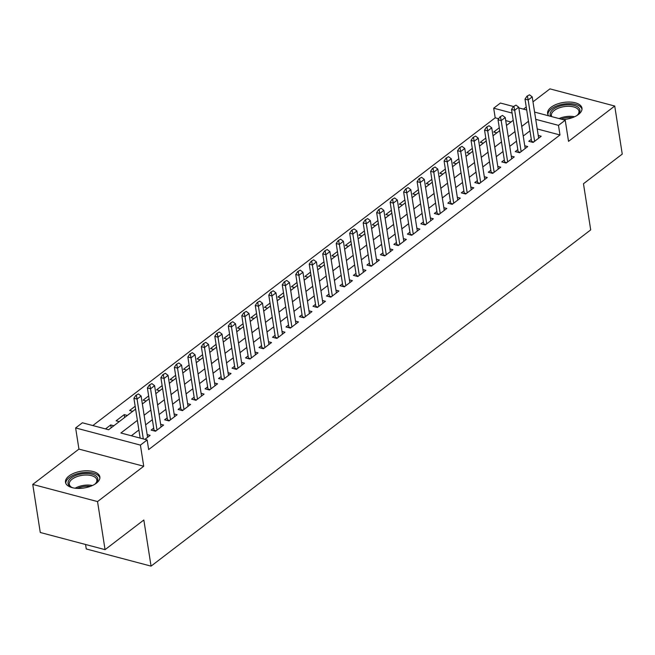 <?xml version="1.0" encoding="UTF-8"?>
<svg xmlns="http://www.w3.org/2000/svg" width="655" height="655" viewBox="0 0 655 655"><rect width="100%" height="100%" fill="white"/><g stroke="black" fill="none" stroke-linecap="round" stroke-linejoin="round"><path stroke-width="0.98" d="M562.956 119.603A17.398 8.507 -8.9 0 0 578.455 114.469A17.398 8.507 -8.9 0 0 581.984 108.165A17.398 8.507 -8.9 0 0 569.727 102.049A17.398 8.507 -8.9 0 0 551.142 107.232A17.398 8.507 -8.9 0 0 547.613 113.544A17.398 8.507 -8.9 0 0 548.693 115.829M69.021 475.98A17.398 8.507 -8.9 0 0 65.484 482.285A17.398 8.507 -8.9 0 0 77.748 488.401A17.398 8.507 -8.9 0 0 96.334 483.21A17.398 8.507 -8.9 0 0 99.863 476.906A17.398 8.507 -8.9 0 0 87.606 470.789A17.398 8.507 -8.9 0 0 69.021 475.98M498.709 118.743L495.196 117.81L493.69 108.198L500.436 103.04L513.487 106.503M85.568 544.485L86.272 548.972L151.059 566.133L590.704 229.889L583.474 183.744L622.25 154.089L614.726 106.028L549.938 88.867L532.982 101.836M526.235 106.994L523.435 109.131M151.059 566.133L143.838 519.996L105.062 549.651L40.274 532.49L32.75 484.422L97.538 501.583L143.723 466.254L140.416 445.105L75.628 427.944L82.374 422.786L108.632 429.745L135.61 409.113M143.723 466.254L78.936 449.093L32.75 484.422M78.936 449.093L75.628 427.944M495.196 117.81L92.822 425.562M105.062 549.651L97.538 501.583M531.303 139.335L528.749 141.284L533.129 142.438L541.218 136.256L538.246 135.462M517.81 149.651L515.264 151.6L519.644 152.754L527.733 146.564L524.761 145.778M504.325 159.959L501.779 161.908L506.159 163.07L514.249 156.881L511.277 156.095M490.841 170.275L488.294 172.224L492.675 173.387L500.764 167.197L497.784 166.411M477.356 180.592L474.809 182.54L479.182 183.695L487.279 177.513L484.299 176.719M463.871 190.908L461.325 192.857L465.697 194.011L473.794 187.821L470.814 187.035M450.386 201.216L447.84 203.165L452.212 204.327L460.309 198.137L457.329 197.351M436.901 211.532L434.347 213.481L438.727 214.644L446.816 208.454L443.844 207.668M423.408 221.848L420.862 223.797L425.242 224.96L433.332 218.77L430.36 217.976M409.924 232.165L407.377 234.113L411.758 235.268L419.847 229.086L416.875 228.292M396.439 242.481L393.892 244.43L398.273 245.584L406.362 239.394L403.382 238.608M382.954 252.789L380.408 254.738L384.788 255.9L392.877 249.711L389.897 248.925M369.469 263.105L366.923 265.054L371.295 266.217L379.392 260.027L376.412 259.241M355.984 273.422L353.438 275.37L357.81 276.533L365.908 270.343L362.927 269.549M342.5 283.738L339.945 285.686L344.325 286.841L352.415 280.651L349.442 279.865M329.006 294.046L326.46 295.994L330.84 297.157L338.93 290.967L335.958 290.181M315.522 304.362L312.975 306.311L317.356 307.473L325.445 301.284L322.473 300.498M302.037 314.678L299.491 316.627L303.871 317.79L311.96 311.6L308.98 310.806M288.552 324.995L286.006 326.943L290.386 328.098L298.475 321.916L295.495 321.122M275.067 335.311L272.521 337.26L276.893 338.414L284.99 332.224L282.01 331.438M261.582 345.619L259.036 347.568L263.408 348.73L271.506 342.54L268.525 341.754M248.098 355.935L245.543 357.884L249.923 359.046L258.013 352.857L255.041 352.071M234.605 366.251L232.058 368.2L236.439 369.363L244.528 363.173L241.556 362.379M221.12 376.568L218.573 378.516L222.954 379.671L231.043 373.481L228.071 372.695M207.635 386.876L205.089 388.824L209.469 389.987L217.558 383.797L214.586 383.011M194.15 397.192L191.604 399.141L195.984 400.303L204.073 394.113L201.093 393.327M180.665 407.508L178.119 409.457L182.491 410.619L190.589 404.43L187.608 403.636M167.181 417.825L164.634 419.773L169.006 420.928L177.104 414.746L174.124 413.952M153.696 428.141L151.149 430.089L155.522 431.244L163.611 425.054L160.639 424.268M111.178 427.805L110.728 424.931L105.52 428.919M124.663 417.489L124.221 414.623L116.123 420.813L119.243 421.632M135.167 406.247L129.608 410.497L132.728 411.324M148.652 395.931L143.101 400.18L146.212 401.007M162.137 385.623L156.586 389.864L159.697 390.691M175.622 375.307L170.071 379.548L173.182 380.375M189.107 364.991L183.556 369.24L186.675 370.059M202.591 354.674L197.04 358.924L200.16 359.751M216.076 344.358L210.525 348.607L213.645 349.434M229.569 334.05L224.01 338.291L227.129 339.118M243.054 323.734L237.495 327.983L240.614 328.802M256.539 313.418L250.988 317.667L254.099 318.494M270.024 303.101L264.473 307.351L267.584 308.177M283.509 292.793L277.957 297.034L281.077 297.861M296.993 282.477L291.442 286.718L294.562 287.545M310.478 272.161L304.927 276.41L308.046 277.229M323.971 261.844L318.412 266.094L321.531 266.921M337.456 251.528L331.897 255.777L335.016 256.604M350.941 241.22L345.39 245.461L348.501 246.288M364.426 230.904L358.875 235.153L361.986 235.972M377.91 220.588L372.359 224.837L375.479 225.664M391.395 210.271L385.844 214.521L388.964 215.348M404.88 199.955L399.329 204.204L402.448 205.031M418.365 189.647L412.814 193.888L415.933 194.715M431.858 179.331L426.299 183.58L429.418 184.399M445.343 169.015L439.792 173.264L442.903 174.091M458.827 158.698L453.276 162.948L456.388 163.775M472.312 148.39L466.761 152.631L469.881 153.458M485.797 138.074L480.246 142.323L483.365 143.142M511.006 122.002L505.717 120.602M113.847 425.758L110.728 424.931M127.332 415.45L124.221 414.623M496.85 132.834L493.731 132.007L499.282 127.758M137.378 420.387L120.897 432.996L147.154 439.947L148.66 449.567L559.984 134.971L537.223 128.945M529.977 130.877L523.23 136.035M516.492 141.193L509.746 146.352M503.007 151.51L496.261 156.668M489.514 161.826L482.776 166.976M476.029 172.134L469.291 177.292M462.545 182.45L455.806 187.608M449.06 192.766L442.322 197.925M435.575 203.083L428.828 208.241M422.09 213.399L415.344 218.549M408.605 223.707L401.859 228.865M395.112 234.023L388.374 239.181M381.628 244.34L374.889 249.498M368.143 254.656L361.404 259.806M354.658 264.964L347.92 270.122M341.173 275.28L334.427 280.438M327.688 285.596L320.942 290.755M314.203 295.913L307.457 301.071M300.71 306.229L293.972 311.379M287.226 316.537L280.487 321.695M273.741 326.853L267.003 332.011M260.256 337.169L253.518 342.328M246.771 347.486L240.025 352.636M233.286 357.794L226.54 362.952M219.802 368.11L213.055 373.268M206.317 378.426L199.57 383.584M192.824 388.743L186.085 393.901M179.339 399.059L172.601 404.209M165.854 409.367L159.116 414.525M152.369 419.683L145.623 424.841M138.885 429.999L131.344 435.763M144.919 439.358L150.126 435.37L147.154 434.584M534.586 112.087L565.224 120.201L568.532 141.349L614.726 106.028M565.224 120.201L558.478 125.359L535.716 119.333M559.984 134.971L558.478 125.359M147.154 439.947L140.416 445.105M518.834 107.911L526.71 109.999M512.087 113.069L493.69 108.198M142.356 403.955L149.103 398.797M155.841 393.639L162.587 388.489M169.326 383.331L176.072 378.172M182.81 373.014L189.557 367.856M196.303 362.698L203.042 357.54M209.788 352.382L216.527 347.224M223.273 342.066L230.011 336.916M236.758 331.757L243.504 326.599M250.243 321.441L256.989 316.283M263.728 311.125L270.474 305.967M277.212 300.809L283.959 295.659M290.705 290.501L297.444 285.343M304.19 280.184L310.928 275.026M317.675 269.868L324.413 264.71M331.16 259.552L337.898 254.394M344.645 249.236L351.391 244.086M358.129 238.928L364.876 233.769M371.614 228.611L378.361 223.453M385.107 218.295L391.846 213.137M398.592 207.979L405.33 202.829M412.077 197.671L418.815 192.513M425.562 187.355L432.3 182.196M439.046 177.038L445.793 171.88M452.531 166.722L459.278 161.564M466.016 156.406L472.763 151.256M479.509 146.098L486.247 140.94M492.994 135.781L499.732 130.623M506.479 125.465L513.217 120.307M528.47 121.265L521.732 126.423M514.986 131.581L508.239 136.739M501.501 141.898L494.754 147.056M488.016 152.214L481.269 157.364M474.523 162.522L467.785 167.68M461.038 172.838L454.3 177.996M447.553 183.154L440.815 188.312M434.068 193.471L427.33 198.621M420.584 203.779L413.837 208.937M407.099 214.095L400.352 219.253M393.614 224.411L386.868 229.569M380.121 234.727L373.383 239.886M366.636 245.044L359.898 250.194M353.151 255.352L346.413 260.51M339.667 265.668L332.928 270.826M326.182 275.984L319.435 281.142M312.697 286.3L305.95 291.45M299.212 296.609L292.466 301.767M285.719 306.925L278.981 312.083M272.234 317.241L265.496 322.399M258.75 327.557L252.011 332.715M245.265 337.874L238.526 343.023M231.78 348.182L225.033 353.34M218.295 358.498L211.549 363.656M204.81 368.814L198.064 373.972M191.326 379.13L184.579 384.28M177.832 389.438L171.094 394.597M164.348 399.755L157.609 404.913M150.863 410.071L144.125 415.229M138.393 393.925L135.847 395.333L138.393 393.925L141.112 395.997L147.58 437.319M143.306 438.932L137.067 399.091L133.915 398.256L135.847 395.333M140.154 438.097L133.915 398.256M141.112 395.997L137.067 399.091L136.371 395.473M72.885 487.819A15.057 7.361 171.1 0 1 71.231 487.132A15.057 7.361 171.1 0 1 71.1 478.003A15.057 7.361 171.1 0 1 91.184 473.974A15.057 7.361 171.1 0 1 95.876 483.275A15.057 7.361 171.1 0 1 94.738 484.266A15.057 7.361 171.1 0 1 94.508 484.43M95.442 483.685A13.943 6.812 -8.9 0 0 96.842 479.935A13.943 6.812 -8.9 0 0 87.017 475.039A13.943 6.812 -8.9 0 0 72.124 479.198A13.943 6.812 -8.9 0 0 69.291 484.25A13.943 6.812 -8.9 0 0 71.772 487.385M99.896 477.986A17.284 8.45 -8.9 0 0 87.344 472.37A17.284 8.45 -8.9 0 0 69.348 477.536A17.284 8.45 -8.9 0 0 65.795 483.325M550.88 116.402A15.057 7.361 171.1 0 1 567.009 104.8A15.057 7.361 171.1 0 1 577.997 114.535A15.057 7.361 171.1 0 1 576.637 115.689M577.563 114.936A13.943 6.812 -8.9 0 0 578.963 111.194A13.943 6.812 -8.9 0 0 567.017 106.323A13.943 6.812 -8.9 0 0 551.42 115.509A13.943 6.812 -8.9 0 0 551.813 116.647M582.017 109.246A17.284 8.45 -8.9 0 0 567.304 103.67A17.284 8.45 -8.9 0 0 547.916 114.584M151.878 383.609L149.332 385.017L151.878 383.609L154.596 385.68L161.064 427.003M157.02 430.098L150.552 388.775L147.4 387.94L149.332 385.017M154.048 430.859A2.227 1.302 104.8 0 0 154.023 430.237L147.4 387.94M154.596 385.68L150.552 388.775L149.856 385.156M165.363 373.293L162.817 374.701L165.363 373.293L168.081 375.372L174.549 416.695M170.505 419.781L164.037 378.459L160.884 377.624L162.817 374.701M167.533 420.543A2.227 1.302 104.8 0 0 167.508 419.929L160.884 377.624M168.081 375.372L164.037 378.459L163.341 374.84M178.856 362.976L176.301 364.385L178.856 362.976L181.566 365.056L188.042 406.378M183.989 409.473L177.521 368.151L174.369 367.316L176.301 364.385M181.026 410.226A2.227 1.302 104.8 0 0 180.993 409.612L174.369 367.316M181.566 365.056L177.521 368.151L176.825 364.524M192.341 352.668L189.786 354.077L192.341 352.668L195.051 354.74L201.527 396.062M197.482 399.157L191.006 357.835L187.854 357L189.786 354.077M194.51 399.91A2.227 1.302 104.8 0 0 194.478 399.296L187.854 357M195.051 354.74L191.006 357.835L190.318 354.216M205.826 342.352L203.279 343.76L205.826 342.352L208.544 344.424L215.012 385.746M210.967 388.841L204.491 347.518L201.339 346.683L203.279 343.76M207.995 389.594A2.227 1.302 104.8 0 0 207.963 388.98L201.339 346.683M208.544 344.424L204.491 347.518L203.803 343.9M219.31 332.036L216.764 333.444L219.31 332.036L222.029 334.107L228.497 375.43M224.452 378.524L217.984 337.202L214.832 336.367L216.764 333.444M221.48 379.286A2.227 1.302 104.8 0 0 221.456 378.664L214.832 336.367M222.029 334.107L217.984 337.202L217.288 333.583M232.795 321.72L230.249 323.128L232.795 321.72L235.513 323.799L241.982 365.122M237.937 368.216L231.469 326.894L228.317 326.059L230.249 323.128M234.965 368.97A2.227 1.302 104.8 0 0 234.94 368.356L228.317 326.059M235.513 323.799L231.469 326.894L230.773 323.267M246.28 311.412L243.734 312.82L246.28 311.412L248.998 313.483L255.466 354.805M251.422 357.9L244.954 316.578L241.801 315.743L243.734 312.82M248.45 358.653A2.227 1.302 104.8 0 0 248.425 358.039L241.801 315.743M248.998 313.483L244.954 316.578L244.258 312.959M259.765 301.095L257.219 302.504L259.765 301.095L262.483 303.167L268.951 344.489M264.907 347.584L258.438 306.262L255.286 305.427L257.219 302.504M261.935 348.337A2.227 1.302 104.8 0 0 261.91 347.723L255.286 305.427M262.483 303.167L258.438 306.262L257.743 302.643M273.25 290.779L270.703 292.187L273.25 290.779L275.968 292.851L282.444 334.173M278.391 337.268L271.923 295.945L268.771 295.11L270.703 292.187M275.427 338.029A2.227 1.302 104.8 0 0 275.395 337.407L268.771 295.11M275.968 292.851L271.923 295.945L271.227 292.327M286.743 280.463L284.188 281.871L286.743 280.463L289.453 282.534L295.929 323.865M291.884 326.951L285.408 285.629L282.256 284.794L284.188 281.871M288.912 327.713A2.227 1.302 104.8 0 0 288.88 327.091L282.256 284.794M289.453 282.534L285.408 285.629L284.72 282.01M300.227 270.147L297.681 271.555L300.227 270.147L302.938 272.226L309.414 313.548M305.369 316.643L298.893 275.321L295.741 274.486L297.681 271.555M302.397 317.397A2.227 1.302 104.8 0 0 302.364 316.783L295.741 274.486M302.938 272.226L298.893 275.321L298.205 271.694M313.712 259.839L311.166 261.247L313.712 259.839L316.43 261.91L322.899 303.232M318.854 306.327L312.378 265.005L309.234 264.17L311.166 261.247M315.882 307.08A2.227 1.302 104.8 0 0 315.857 306.466L309.234 264.17M316.43 261.91L312.378 265.005L311.69 261.386M327.197 249.522L324.651 250.93L327.197 249.522L329.915 251.594L336.383 292.916M332.339 296.011L325.871 254.689L322.719 253.853L324.651 250.93M329.367 296.764A2.227 1.302 104.8 0 0 329.342 296.15L322.719 253.853M329.915 251.594L325.871 254.689L325.175 251.07M340.682 239.206L338.136 240.614L340.682 239.206L343.4 241.277L349.868 282.6M345.824 285.695L339.356 244.372L336.203 243.537L338.136 240.614M342.852 286.456A2.227 1.302 104.8 0 0 342.827 285.834L336.203 243.537M343.4 241.277L339.356 244.372L338.66 240.753M354.167 228.89L351.62 230.298L354.167 228.89L356.885 230.969L363.353 272.292M359.308 275.387L352.84 234.064L349.688 233.229L351.62 230.298M356.336 276.14A2.227 1.302 104.8 0 0 356.312 275.526L349.688 233.229M356.885 230.969L352.84 234.064L352.144 230.437M367.651 218.582L365.105 219.99L367.651 218.582L370.37 220.653L376.846 261.975M372.793 265.07L366.325 223.748L363.173 222.913L365.105 219.99M369.829 265.824A2.227 1.302 104.8 0 0 369.797 265.209L363.173 222.913M370.37 220.653L366.325 223.748L365.629 220.129M381.144 208.265L378.59 209.674L381.144 208.265L383.855 210.337L390.331 251.659M386.286 254.754L379.81 213.432L376.658 212.597L378.59 209.674M383.314 255.507A2.227 1.302 104.8 0 0 383.281 254.893L376.658 212.597M383.855 210.337L379.81 213.432L379.122 209.813M394.629 197.949L392.075 199.357L394.629 197.949L397.339 200.021L403.816 241.343M399.771 244.438L393.295 203.115L390.143 202.28L392.075 199.357M396.799 245.199A2.227 1.302 104.8 0 0 396.766 244.577L390.143 202.28M397.339 200.021L393.295 203.115L392.607 199.497M408.114 187.633L405.568 189.041L408.114 187.633L410.832 189.704L417.3 231.027M413.256 234.122L406.78 192.799L403.636 191.964L405.568 189.041M410.284 234.883A2.227 1.302 104.8 0 0 410.251 234.261L403.636 191.964M410.832 189.704L406.78 192.799L406.092 189.18M421.599 177.317L419.053 178.725L421.599 177.317L424.317 179.396L430.785 220.719M426.741 223.814L420.273 182.491L417.12 181.656L419.053 178.725M423.769 224.567A2.227 1.302 104.8 0 0 423.744 223.953L417.12 181.656M424.317 179.396L420.273 182.491L419.577 178.864M435.084 167.009L432.537 168.417L435.084 167.009L437.802 169.08L444.27 210.402M440.225 213.497L433.757 172.175L430.605 171.34L432.537 168.417M437.253 214.25A2.227 1.302 104.8 0 0 437.229 213.636L430.605 171.34M437.802 169.08L433.757 172.175L433.061 168.556M448.569 156.692L446.022 158.101L448.569 156.692L451.287 158.764L457.755 200.086M453.71 203.181L447.242 161.859L444.09 161.024L446.022 158.101M450.738 203.934A2.227 1.302 104.8 0 0 450.714 203.32L444.09 161.024M451.287 158.764L447.242 161.859L446.546 158.24M462.053 146.376L459.507 147.784L462.053 146.376L464.772 148.448L471.24 189.77M467.195 192.865L460.727 151.542L457.575 150.707L459.507 147.784M464.231 193.626A2.227 1.302 104.8 0 0 464.199 193.004L457.575 150.707M464.772 148.448L460.727 151.542L460.031 147.924M475.546 136.06L472.992 137.468L475.546 136.06L478.256 138.139L484.733 179.462M480.68 182.557L474.212 141.234L471.06 140.399L472.992 137.468M477.716 183.31A2.227 1.302 104.8 0 0 477.683 182.696L471.06 140.399M478.256 138.139L474.212 141.234L473.516 137.607M489.031 125.752L486.477 127.16L489.031 125.752L491.741 127.823L498.218 169.146M494.173 172.24L487.697 130.918L484.544 130.083L486.477 127.16M491.201 172.994A2.227 1.302 104.8 0 0 491.168 172.38L484.544 130.083M491.741 127.823L487.697 130.918L487.009 127.291M502.516 115.436L499.97 116.844L502.516 115.436L505.234 117.507L511.702 158.829M507.658 161.924L501.181 120.602L498.029 119.767L499.97 116.844M504.686 162.677A2.227 1.302 104.8 0 0 504.653 162.063L498.029 119.767M505.234 117.507L501.181 120.602L500.494 116.983M516.001 105.119L513.454 106.528L516.001 105.119L518.719 107.191L525.187 148.513M521.143 151.608L514.674 110.286L511.522 109.451L513.454 106.528M518.17 152.369A2.227 1.302 104.8 0 0 518.146 151.747L511.522 109.451M518.719 107.191L514.674 110.286L513.978 106.667M529.486 94.803L526.939 96.211L529.486 94.803L532.204 96.874L538.672 138.197M534.627 141.292L528.159 99.969L525.007 99.134L526.939 96.211M531.655 142.053A2.227 1.302 104.8 0 0 531.631 141.431L525.007 99.134M532.204 96.874L528.159 99.969L527.463 96.35M75.194 488.212A13.943 6.812 171.1 0 1 92.437 485.511M90.374 486.362A13.485 6.591 -8.9 0 0 77.413 488.393M559.059 118.571A13.943 6.812 171.1 0 1 568.589 116.336A13.943 6.812 171.1 0 1 574.558 116.77M572.503 117.622A13.485 6.591 -8.9 0 0 568.671 117.515A13.485 6.591 -8.9 0 0 560.95 119.071M156.111 430.793L154.023 430.237M169.604 420.477L167.508 419.929M183.089 410.161L180.993 409.612M196.574 399.853L194.478 399.296M210.059 389.537L207.963 388.98M223.543 379.22L221.456 378.664M237.028 368.904L234.94 368.356M250.513 358.596L248.425 358.039M263.998 348.28L261.91 347.723M277.491 337.964L275.395 337.407M290.976 327.647L288.88 327.091M304.46 317.331L302.364 316.783M317.945 307.023L315.857 306.466M331.43 296.707L329.342 296.15M344.915 286.391L342.827 285.834M358.4 276.074L356.312 275.526M371.893 265.766L369.797 265.209M385.377 255.45L383.281 254.893M398.862 245.134L396.766 244.577M412.347 234.817L410.251 234.261M425.832 224.501L423.744 223.953M439.317 214.193L437.229 213.636M452.801 203.877L450.714 203.32M466.294 193.561L464.199 193.004M479.779 183.244L477.683 182.696M493.264 172.928L491.168 172.38M506.749 162.62L504.653 162.063M520.234 152.304L518.146 151.747M533.719 141.988L531.631 141.431"/></g></svg>
